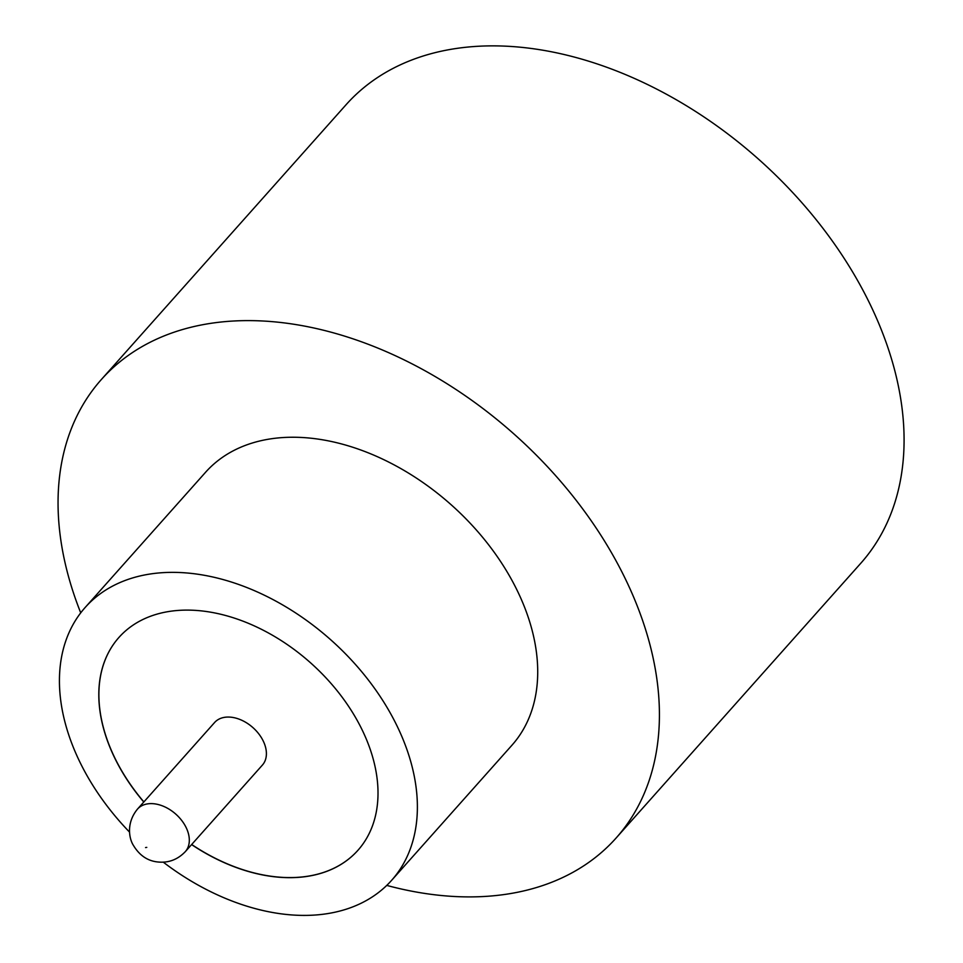 <?xml version="1.0" encoding="UTF-8"?>
<svg xmlns="http://www.w3.org/2000/svg" width="963" height="963" viewBox="0 0 963 963"><rect width="100%" height="100%" fill="white"/><g stroke="black" fill="none" stroke-linecap="round" stroke-linejoin="round"><path stroke-width="1.44" d="M262.574 739.716A32.008 21.704 -138.3 0 0 214.593 722.515L137.504 809.076A32.008 21.704 41.7 0 1 185.486 826.278A32.008 21.704 41.7 0 1 185.305 851.653L262.393 765.079A32.008 21.704 -138.3 0 0 262.574 739.716M163.325 862.198A205.155 139.129 -138.3 0 0 391.628 880.326L511.955 745.218A205.155 139.129 -138.3 0 0 513.159 582.567A205.155 139.129 -138.3 0 0 205.516 472.327L85.189 607.448A205.155 139.129 -138.3 0 0 83.986 770.099A205.155 139.129 -138.3 0 0 129.56 832.128M391.628 880.326A205.155 139.129 -138.3 0 0 392.832 717.688A205.155 139.129 -138.3 0 0 85.189 607.448M386.753 885.406A344.67 233.744 -138.3 0 0 616.139 837.991A344.67 233.744 -138.3 0 0 618.162 564.739A344.67 233.744 -138.3 0 0 101.332 379.554A344.67 233.744 -138.3 0 0 80.723 612.865M616.139 837.991L860.802 563.247A344.67 233.744 -138.3 0 0 862.824 289.995A344.67 233.744 -138.3 0 0 345.994 104.811L101.332 379.554M191.601 844.587A160.027 108.518 -138.3 0 0 357.911 850.317A160.027 108.518 -138.3 0 0 358.862 723.454A160.027 108.518 -138.3 0 0 118.906 637.47A160.027 108.518 -138.3 0 0 117.955 764.333A160.027 108.518 -138.3 0 0 143.788 802.01M118.943 637.422A160.027 108.518 -138.3 0 0 118.04 764.249A160.027 108.518 -138.3 0 0 143.872 801.926M191.673 844.491A160.027 108.518 -138.3 0 0 357.959 850.269M146.773 847.38L145.545 847.584L146.773 847.38M137.504 809.076C125.611 823.546 129.511 839.363 133.279 845.165C139.129 854.975 146.954 860.537 156.728 861.849C167.863 863.317 177.385 859.911 185.305 851.653"/></g></svg>
